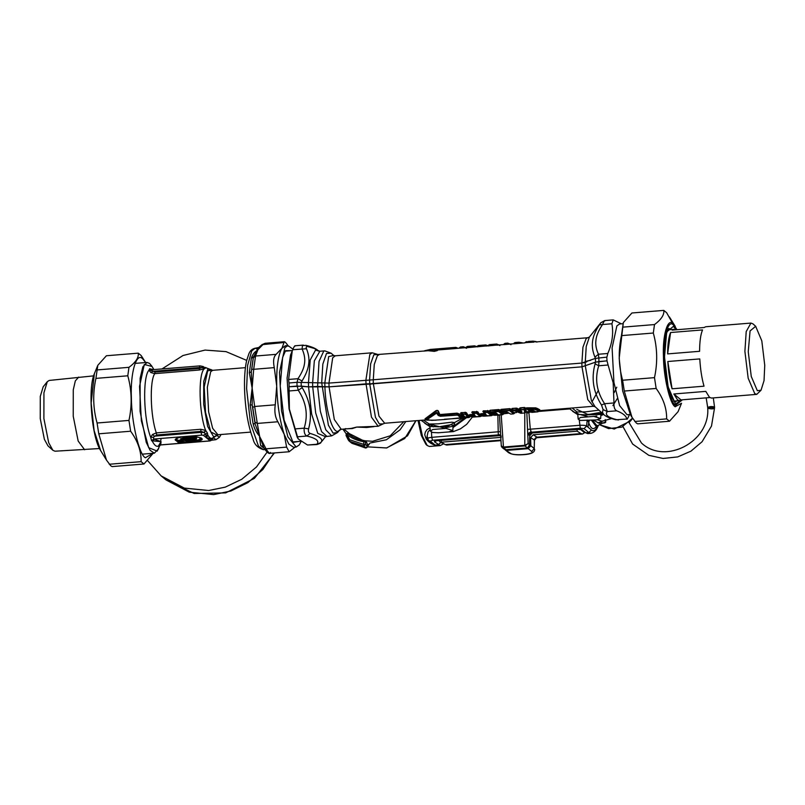 <?xml version="1.0" encoding="UTF-8"?>
<svg xmlns="http://www.w3.org/2000/svg" width="805" height="805" viewBox="0 0 805 805"><rect width="100%" height="100%" fill="white"/><g stroke="black" fill="none" stroke-linecap="round" stroke-linejoin="round"><path stroke-width="1.21" d="M429.427 425.412L428.391 424.054L438.262 423.833L451.857 422.182L453.688 422.454L454.694 423.641L453.124 426.258M429.991 427.837L427.032 429.588L425.332 432.124L424.738 434.75L426.207 439.047C428.703 442.227 431.671 444.239 435.113 445.074L430.665 442.358M425.644 437.548L427.324 438.091M425.503 437.145L427.435 438.111M430.192 429.548L428.069 431.822L427.103 436.23L428.491 440.566L430.695 442.378M499.573 415.018L497.842 415.33L497.762 414.776M605.229 419.576L605.793 421.729C605.813 422.706 604.485 423.178 601.808 423.128M597.904 425.805L597.894 425.865C595.76 430.283 593.607 431.661 591.434 430.001L586.624 426.046C585.386 425.352 583.031 425.11 579.56 425.312L527.547 429.397L526.852 412.995L527.607 411.637M598.125 425.754L597.451 425.503M598.356 425.503C597.521 426.831 596.696 431.732 590.94 433.321L588.847 432.567L591.434 430.001M419.023 420.472L422.504 436.35L427.244 445.537L429.417 446.463L440.194 445.588L434.479 441.794C434.106 441.261 435.092 440.868 437.427 440.617L500.006 435.575M499.543 435.575L500.549 435.686L498.677 434.871L432.506 440.255L431.762 437.336C428.471 437.689 427.083 438.232 427.596 438.987M434.479 441.794L436.35 440.838M432.506 440.255L430.303 441.12L435.113 445.074L438.182 444.833L440.707 442.609L438.534 440.184M593.456 420.16L598.97 423.219L601.909 421.287L601.717 423.581L605.793 421.729M524.941 445.93L524.88 445.296L524.941 445.93L503.528 447.681L501.857 447.248L504.041 449.039L506.033 449.733L527.456 447.983L506.083 449.713L504 448.999M524.88 445.296L528.14 443.555L525.011 445.93L527.496 447.972L529.559 444.722L528.14 443.555L527.547 429.397M529.469 446.262L529.72 435.726L528.13 433.623L531.099 431.51L530.304 429.317L528.925 412.804L526.852 412.995L526.138 411.768M532.145 432.919L529.75 435.314M577.074 429.256L582.085 429.779L585.788 432.818L588.847 432.567L584.038 428.612L580.304 428.23L531.441 432.204L532.286 432.899L577.366 429.226M582.085 429.779L580.606 429.447M597.994 422.907L602.2 421.246L598.97 423.219L601.697 423.661L602.281 423.017M588.707 420.552L588.284 421.367L587.892 420.602M499.462 415.028L501.324 446.342M497.842 415.33L498.285 434.177L500.539 435.455M498.285 434.177L500.64 435.857L500.479 434.569L500.569 435.243M528.845 435.012L531.441 432.204L531.099 431.51M601.174 421.418L601.677 421.297M611.498 418.53L602.2 421.246L597.592 419.797M506.013 449.713L501.324 445.739M503.598 447.671L503.356 447.047M528.925 412.804L527.517 411.768M530.616 412.1L528.945 412.241L528.966 411.526M598.91 410.168L585.487 411.858L576.461 411.989L575.978 412.331L577.225 413.378M600.912 414.233L602.09 413.046M418.026 420.552L421.327 435.475L425.885 444.31L427.244 445.537M352.721 443.132L351.956 443.324L349.098 441.029L351.956 443.324L352.721 443.132M365.601 448.003L367.523 446.986L367.966 445.749L365.691 447.983L365.249 447.56M365.893 447.671L363.89 446.02L363.78 444.4L365.46 444.581L365.39 441.834L364.313 440.607C358.285 439.721 352.892 437.457 348.132 433.815L346.935 434.62L349.813 439.802L363.78 444.4L363.709 441.663C357.47 440.748 351.876 438.393 346.935 434.62L346.09 435.565L349.461 441.271L363.89 446.02L365.46 444.581L367.462 446.222L366.839 447.64L365.691 447.983L351.956 443.324M366.839 447.64L365.691 447.983M346.281 433.965L342.89 429.146M405.811 421.548L400.105 429.779L386.39 439.772L370.048 443.032L367.181 445.95L367.1 443.243L366.034 442.026M368.881 444.591L367.181 445.95M514.647 342.709L513.439 343.795L515.079 342.548L523.029 343M514.969 342.719L518.943 342.226L519.778 343.071L521.962 343.091M514.123 343.785L524.92 342.86L526.027 341.833L533.363 341.33L536.824 341.873M535.788 341.964L587.731 337.738L586.171 338.553L582.941 347.227L581.894 363.045M534.057 342.115L525.202 342.588M307.892 346.613L305.991 345.345C311.958 346.824 315.973 348.545 318.025 350.527L314.262 348.424L307.892 346.613C306.303 346.311 305.84 347.025 306.494 348.736C308.808 354.421 309.492 359.855 308.536 365.027C307.842 369.706 305.669 375.029 302.026 380.986L297.981 378.692L288.603 379.457L288.975 382.999L296.965 382.305L328.953 383.089L369.596 380.061L370.612 363.92L373.832 354.794L428.159 350.718L434.318 351.362L437.065 350.668L436.461 350.406L437.457 349.702L457.783 348.313M455.338 348.545L455.147 347.68L457.27 348.354L455.338 348.545L438.685 349.903L438.504 349.038L455.268 347.408L458.075 348.283M424.658 350.739L430.293 349.44L435.646 349.521L436.461 350.406L434.67 351.111L434.459 349.984L437.296 349.32L438.685 349.903M436.572 348.978L438.504 349.038L435.646 349.521M423.943 351.091L430.293 349.44L455.851 347.368L458.146 348.283M455.791 347.368L456.516 347.72M477.717 346.844L476.711 346.774L478.412 345.526L485.677 344.932L477.898 345.768L485.576 345.114L488.051 345.768M488.776 345.939L487.78 345.878L489.48 344.631L496.745 344.037L488.957 344.862L496.635 344.208L499.211 344.943M503.356 344.6L504.876 343.544L507.703 343.312L510.279 344.037M503.336 344.61L504.977 343.363L507.804 343.131L508.217 344.127L509.927 344.067M533.071 341.149L536.09 341.572M524.699 342.86L526.349 341.632L525.222 342.678L533.735 341.964L533.363 341.33M528.483 341.451L532.99 341.149L537.056 342.065M424.064 351.071L434.901 349.672M425.553 350.93L431.067 350.417L434.318 351.362M458.84 348.223L465.421 347.69M459.242 347.961L463.187 346.935L465.843 347.649M458.82 348.233L460.46 346.985L463.288 346.754L465.763 347.659M460.359 347.166L459.434 348.092L463.71 347.75L463.288 346.754L466.487 348.334M466.659 347.74L476.771 346.774L477.898 345.768M466.135 347.408L467.252 346.603L474.517 346.009L476.902 346.754M475.242 346.07L476.993 346.663L475.242 346.07M465.713 347.669L467.353 346.422L474.618 345.838L475.041 346.824L466.326 347.539L467.252 346.603M477.194 346.502L487.83 345.868L488.957 344.862M477.315 346.774L486.099 345.929L485.677 344.932L487.971 345.848M488.253 345.607L498.869 344.963M488.373 345.878L497.158 345.023L496.745 344.037L498.245 345.023L503.467 344.59M504.977 343.363L507.804 343.131L509.313 344.127L513.479 343.775M503.749 344.349L504.876 343.544M520.533 411.194L520.956 412.14L518.762 411.436L521.238 411.234L520.956 412.14L521.6 412.432L520.241 412.542L520.342 411.204M521.851 411.506L520.835 411.275L521.851 411.506L521.6 412.432M503.87 344.621L508.146 344.268L503.95 344.47M580.405 420.452L578.161 419.103L580.556 417.463L593.788 416.386L600.641 418.509L596.485 419.918L580.405 420.452M448.687 431.943L438.363 432.778L432.607 432.486L430.373 431.128L432.758 429.488L446 428.411L452.853 430.544L448.687 431.943M518.249 411.798L518.762 411.436L518.249 411.798L520.241 412.542M600.49 323.278L599.403 324.898C595.267 331.117 592.963 336.782 592.5 341.914C591.906 346.593 592.721 351.664 594.935 357.158L595.328 358.456M600.802 322.775L604.766 320.581L613.199 319.887L621.369 323.821M302.026 380.986L301.422 382.375M600.933 413.971L600.268 412.844L599.031 412.673L586.271 414.867L577.769 414.394L578.161 419.103M430.373 431.128L429.89 426.439L438.977 426.851L450.83 424.728L453.034 425.362L452.853 430.544M517.826 410.721L516.267 410.057L513.459 410.288L520.835 413.287L524.699 412.975L524.095 409.423L517.826 410.721L516.81 409.735L512.896 410.107L512.181 408.749L511.688 409.232L513.6 410.711M516.76 410.48L517.545 409.212L516.468 408.397L512.091 408.467L511.688 409.232M521.328 410.107L517.696 410.339L517.494 408.467L516.267 410.057L516.377 408.125L512.091 408.467M520.674 410.49L519.628 408.769L517.615 409.121M507.824 412.391L510.732 414.112L513.56 413.881L509.575 410.6L502.31 411.194L503.065 412.331L507.824 412.391L506.325 411.959M498.698 414.857L494.522 415.3L502.501 414.776L498.506 411.506L491.241 412.09L491.996 413.237L495.306 412.965L497.077 413.649L492.901 414.283L493.636 414.887L498.698 414.857L493.898 415.068L493.304 414.515M498.345 414.686L497.721 414.454M497.077 413.649L492.751 413.881L493.636 414.887L493.012 414.656M496.373 414.001L495.548 412.874M495.488 412.834L496.464 413.418L495.86 412.764M496.705 413.227L492.076 413.287L490.99 412.613L491.996 412.683M487.639 415.752L483.463 416.205L491.442 415.682L487.448 412.401L484.62 412.633L486.009 414.545L485.304 414.907L481.843 415.189L482.577 415.793L487.639 415.752L482.829 415.964L482.245 415.41M487.277 415.591L486.653 415.35M486.009 414.545L481.682 414.776L482.577 415.793L481.954 415.551M485.304 414.907L484.268 413.438L480.877 413.72L480.122 414.122L482.094 415.672L487.297 415.712M476.57 416.658L472.394 417.101L480.374 416.577L476.389 413.307L473.561 413.529L474.95 415.45L474.246 415.803L470.784 416.084L471.519 416.688L476.57 416.658L471.77 416.869L471.177 416.316M476.218 416.487L475.594 416.245M474.95 415.45L470.623 415.682L471.519 416.688L470.895 416.447M474.246 415.803L473.199 414.344L469.818 414.615L469.053 415.018L471.026 416.567L476.228 416.608M305.991 345.345L302.439 345.587L302.096 348.978C304.531 354.421 305.306 359.493 304.411 364.192C303.767 368.438 301.623 373.268 297.981 378.692L297.085 382.335M306.494 348.736L292.718 349.742C294.137 346.452 294.932 345.234 295.123 346.08M302.207 387.678C310.267 401.071 312.4 414.796 308.597 428.854L304.169 428.159C303.898 432.436 304.803 435.052 306.876 436.028L297.498 436.793L289.387 409.101L289.065 386.752L297.065 386.058L308.557 386.843L301.513 386.128L302.207 387.678L298.283 390.224C306.282 402.379 308.245 415.028 304.169 428.159L294.791 428.924M308.597 428.854C308.043 431.299 308.567 432.818 310.167 433.412C319.837 436.411 323.459 439.379 321.024 442.337L317.059 444.541L307.51 445.014L298.293 438.977L297.498 436.793M288.603 379.457L292.275 350.809L290.525 355.086L287.083 378.159L289.045 408.87L297.206 437.216L298.293 438.977M604.937 320.863C604.786 319.998 603.981 321.225 602.532 324.526L599.403 324.898M374.023 426.62L366.647 427.485L356.665 427.083L378.159 426.278L371.467 417.171L366.013 383.854L369.696 383.834L369.596 380.061L581.874 363.065L595.448 358.386L606.92 357.128L607.795 353.486C612.233 343.322 613.601 333.421 611.911 323.761L602.532 324.526C598.518 330.503 596.304 335.816 595.911 340.465C595.368 344.711 596.203 349.3 598.417 354.25L594.935 357.158M607.795 353.486L598.417 354.25L598.799 357.782M606.769 357.098L607.01 360.882L598.9 361.546L598.719 365.772C594.643 378.914 596.606 391.552 604.605 403.718L607.312 411.576L603.076 409.574L602.462 412.321L603.8 414.595C605.853 416.567 609.858 418.288 615.835 419.767L626.703 419.043C626.431 416.044 623.09 413.307 616.69 410.812C614.658 409.826 613.752 407.209 613.984 402.953L604.605 403.718L601.506 405.016L603.076 409.574M616.69 410.812L607.312 411.576C604.605 414.806 607.946 417.554 617.324 419.797L618.461 420.009M629.46 414.525L629.108 415.38C627.689 418.66 626.894 419.888 626.703 419.043L615.835 419.767M622.869 323.701L619.659 323.962L616.882 325.874L612.102 347.861L613.923 382.425L619.588 405.609L627.045 414.726L630.255 414.464M444.471 419.244L461.275 418.127L457.572 415.088L440.395 416.266L438.312 415.521L439.017 415.118L438.021 413.015L436.099 412.774L425.855 419.506L431.822 420.361L443.857 419.556M438.312 415.521L436.562 413.136L426.469 419.979L425.976 419.526M602.311 412.623L600.731 414.726M403.748 421.709L390.194 435.817L372.584 441.281L364.766 440.768M362.753 440.335L349.511 433.724L343.846 429.075M366.013 383.854L329.074 386.863L334.306 419.526L341.219 429.286L351.191 428.421L356.665 427.083L352.349 428.542L347.156 428.803M345.868 428.592L344.46 429.025M452.933 426.751L454.523 424.648M513.459 410.288L512.956 410.178M512.946 410.168L520.835 413.287L524.699 412.975L525.263 412.673L524.749 409.141L520.734 409.866L519.809 409.081M524.689 412.975L526.329 411.717L525.695 408.095L524.528 407.461L524.095 409.423L525.152 408.316L524.619 407.743L520.332 408.085L520.121 409L517.987 409.232M521.278 409.644L520.241 407.803L519.577 408.296L521.278 409.644M507.251 412.2L510.732 414.112L513.56 413.881L515.26 412.633C513.832 412.854 512.413 411.697 511.014 409.141L509.827 408.658L501.123 409.363L502.461 412.11L503.246 412.21L502.491 412.14L507.21 412.16M514.133 413.549L510.179 410.298L502.189 410.832L501.213 409.644L509.917 408.93L510.501 409.383L509.575 410.6L509.827 408.658M494.522 415.3L503.075 414.454L499.12 411.204L491.12 411.737L491.392 413.015L492.177 413.106L491.02 412.643L491.905 412.834L491.02 412.643L490.144 410.54L489.48 410.892L491.02 412.643M483.463 416.205L492.016 415.35L488.061 412.1L484.026 412.432L485.405 414.313L484.489 413.78M481.843 415.189L481.008 414.052L480.122 414.122L481.611 415.118M472.394 417.101L480.957 416.255L476.993 412.995L472.968 413.327L474.336 415.219L473.732 414.565L469.053 415.018L470.543 416.024M470.784 416.084L469.818 414.615M469.627 417.171L470.754 416.255C469.315 416.477 467.906 415.32 466.498 412.764L465.32 412.271L460.47 413.247L462.11 414.092L463.026 416.155L466.226 417.735L469.053 417.503L465.059 414.223L462.231 414.454L466.226 417.735L469.627 417.171L465.672 413.921L462.11 414.092L461.134 412.905L463.016 416.155M341.219 429.286L338.664 430.796M321.024 442.337L325.612 436.612L331.68 435.857L325.763 429.81L320.34 411.234L317.623 386.481L329.054 386.843L373.349 383.794L581.975 366.818L595.549 362.139L606.859 360.851M310.167 433.412L306.876 436.028C316.254 438.272 319.595 441.019 316.888 444.249L307.51 445.014M607.01 360.882L608.097 365.007L598.719 365.772L595.106 363.84C591.091 378.219 593.225 391.944 601.506 405.016M292.275 350.809L292.718 349.742M289.025 382.949L289.126 386.712M611.911 323.761L613.199 319.897M608.097 365.007L613.179 382.757L613.984 402.953M457.039 414.917L440.255 415.772L439.017 415.118L438.081 412.1C437.86 410.55 437.246 410.178 436.24 410.993L425.543 419.174L425.04 418.791L425.674 419.304M440.395 416.266L440.496 414.897L439.158 414.585L439.741 414.253L438.665 411.808C438.282 410.399 437.346 410.037 435.877 410.721L425.04 418.791M437.316 413.388L438.665 411.808M436.562 413.136L435.877 410.721M444.35 419.516L461.929 417.674L458.266 414.666L456.898 414.424L457.149 413.539L440.496 414.897L439.741 414.253M461.275 418.127L462.191 417.292L457.039 413.146L440.385 414.505M457.572 415.088L458.981 413.83L457.039 413.146M525.574 411.878L525.152 408.316L525.695 408.095M520.04 408.93L519.577 408.296M501.123 409.363L500.539 409.987L501.585 411.556L503.105 411.818M514.787 412.905C513.328 413.146 511.9 411.979 510.501 409.383L511.014 409.141M491.946 412.814L491.181 413.227L492.308 414.072L492.066 413.146L493.153 414.766L498.355 414.806M503.075 414.454L503.719 413.8C502.27 414.052 500.841 412.874 499.442 410.288L490.054 410.258L489.48 410.892M499.12 411.204L499.955 410.037L498.768 409.554L498.386 411.144L499.12 411.204M492.016 415.35L493.143 414.434C491.704 414.656 490.295 413.498 488.887 410.932L483.433 410.802L484.801 413.659L480.877 413.72M487.709 410.449L487.448 412.401L488.383 411.184L487.79 410.731L482.859 411.425L484.761 413.619M492.66 414.706C491.211 414.947 489.782 413.78 488.383 411.184L488.887 410.932M480.957 416.255L482.074 415.33C480.645 415.561 479.227 414.394 477.828 411.838L472.374 411.697L473.441 413.176L472.283 412.492L473.421 414.666M476.641 411.355L476.389 413.307L477.315 412.079L476.731 411.637L471.79 412.331L473.692 414.525M481.601 415.601C480.142 415.853 478.713 414.676 477.315 412.079L477.828 411.838M465.32 412.271L465.059 414.223L465.994 413.005L465.401 412.552L461.044 412.623M470.271 416.527C468.822 416.769 467.393 415.601 465.994 413.005L466.498 412.764M378.159 426.278L383.059 423.913L379.296 423.893L375.462 417.342L369.696 383.834L581.995 366.839L595.418 362.21L595.106 363.84M329.074 386.863L308.557 386.843L311.626 413.971L317.764 433.382L325.542 436.692M317.623 386.481L308.546 386.863L308.456 383.089L310.217 359.966L315.58 350.014L318.569 351.02M598.9 361.546L595.418 362.21M289.065 386.752L301.513 386.128M297.176 386.098L298.283 390.224L288.904 390.978M461.587 417.191L462.191 417.292L461.587 417.191M526.329 411.717L525.263 412.683M490.517 412.452L492.046 412.713M491.181 413.227L491.694 413.418L491.181 413.227M492.147 414.022L492.67 414.223M509.052 413.146L503.719 413.8M481.088 414.917L480.625 414.313M525.866 411.959L533.312 410.641M527.828 409.715L526.621 407.813L535.778 407.853C539.823 409.443 540.97 410.389 539.219 410.681M464.535 416.769L462.191 417.292M538.243 411.597L537.73 411.848C539.249 411.466 538.263 410.661 534.782 409.423L528.13 409.353L528.774 410.298L533.011 410.49C534.963 411.023 535.506 411.476 534.661 411.848L538.243 411.597C539.924 411.144 538.887 410.298 535.144 409.051L527.537 409.141L526.621 407.813M527.738 409.604L526.43 408.266M528.774 410.298L526.933 408.075L535.466 408.155C539.3 409.755 540.407 410.661 538.797 410.892M531.682 410.942L529.821 411.365M533.121 410.751L534.037 411.516L531.662 411.788L533.896 410.842M527.698 409.564L527.174 409.353M530.123 411.546L531.662 412.23M530.586 412.059L531.682 412.22M528.221 410.127L532.809 410.51L534.661 411.848M505.117 449.814L508.529 452.641L510.35 453.205L504.795 449.502M581.039 433.603L577.175 431.188L533.222 434.75L536.965 437.165L536.221 437.779L582.548 434.016L581.039 433.603L536.965 437.165L534.45 440.234L536.271 437.769M533.222 434.75L530.626 437.648L530.837 445.749L528.251 448.657L531.662 451.484C535.848 454.342 513.228 456.173 510.35 453.205M530.626 437.648L534.027 439.772L536.583 436.853M506.939 450.377L528.251 448.657M577.175 431.188L577.125 429.317M584.581 432.708L582.548 434.016M500.861 440.094L445.175 444.612L446.695 445.034L500.891 440.637M501.253 437.336L441.321 442.197L441.271 440.244M445.175 444.612L441.321 442.197M623.01 426.71L632.65 444.068L648.87 455.348L663.058 458.458L677.719 456.918L690.952 451.152L702.071 441.744L711.489 426.076L714.508 408.125C713.391 409.081 711.167 409.121 707.837 408.256C708.953 407.3 711.177 407.26 714.508 408.125C711.781 407.27 709.527 407.26 707.736 408.095C710.211 441.583 665.433 465.199 641.696 443.213M676.975 329.718L673.01 323.68C667.697 317.492 662.445 335.524 663.451 356.464C663.521 376.629 669.971 404.271 675.184 406.746L681.523 403.265L678.082 411.677L669.488 421.236L666.641 418.892C666.822 408.447 663.32 398.304 656.156 388.453L654.485 377.646C657.765 362.481 657.373 347.609 653.318 333.029L654.485 324.566C661.257 319.545 664.367 314.825 663.803 310.398L666.651 312.732L673.694 325.27M631.985 417.292L630.436 414.766L622.688 390.999L619.186 358.245L623.342 322.543L621.44 335.625C618.16 350.799 618.552 365.671 622.607 380.242L624.288 391.049L631.985 417.292L636.202 422.947L637.62 423.833L669.488 421.236M663.803 310.398L631.925 312.984L623.342 322.543M653.318 333.029L621.44 335.625M622.617 327.162L654.485 324.566M622.607 380.242L654.485 377.646M656.156 388.453L624.288 391.049M634.773 421.488L666.641 418.892M138.279 353.164L106.401 355.75L97.808 365.309L95.916 378.39C92.635 393.565 93.028 408.437 97.083 423.007L98.763 433.815L106.461 460.058L110.677 465.713L112.096 466.598L143.964 464.002L141.117 461.657C141.288 451.213 137.796 441.07 130.631 431.218L128.961 420.411C132.241 405.237 131.849 390.365 127.794 375.794L128.961 367.332C135.733 362.31 138.842 357.581 138.279 353.164L141.127 355.498L145.453 362.23L142.757 358.919C136.437 351.564 130.189 373.017 131.386 397.942C131.467 421.921 139.134 454.825 145.343 457.763L153.02 453.296M152.89 453.628L143.964 464.002M109.249 464.254L141.117 461.657M130.631 431.218L98.763 433.815M97.083 423.007L128.961 420.411M97.093 369.928L128.961 367.332M127.794 375.794L95.916 378.39M150.877 372.574L152.769 371.347L199.308 367.553L199.932 365.893L151.622 369.757L149.72 368.66L148.925 370.209L150.877 372.574L154.771 373.641L199.187 370.018L204.249 368.901L205.909 367.704L204.118 367.221M211.755 438.443L210.528 439.158L206.603 437.95L205.899 435.354L207.67 434.891C209.139 437.437 210.568 438.614 211.967 438.413L206.603 437.95L207.67 434.891L207.469 433.1L205.647 430.403L204.047 432.416L201.109 431.369L156.693 434.982L153.413 437.246L153.765 439.037L161.04 441.653L158.384 446.061L160.93 444.863M213.436 438L211.957 439.278L210.528 439.158M212.007 438.977L209.139 440.939M207.469 433.1L205.537 433.996L204.047 432.416M205.899 435.354L205.537 433.996L203.393 435.304L209.813 440.587M205.859 430.584L204.229 432.587L201.008 432.366L200.737 429.276L156.321 432.889L152.507 434.519L150.686 437.296L153.413 437.246M205.768 368.006L203.786 367.02L202.518 367.412L204.249 368.901M202.347 367.533L199.308 367.553L199.459 368.459L202.347 367.533L204.037 368.992C198.07 375.1 199.087 413.991 205.647 430.403L200.737 429.276M156.693 434.982L156.321 432.889C150.374 416.276 149.448 380.996 154.771 373.641L155.043 372.071L151.662 370.582L151.944 369.797L151.662 370.582L148.925 370.209C142.465 377.102 143.572 419.254 150.686 437.296L151.612 440.758L161.04 441.653L160.758 444.551M159.813 444.793L158.384 446.061C156.401 446.956 154.359 445.276 152.236 441.009L154.399 439.319M152.507 434.519L154.459 436.149L201.008 432.366L201.743 435.133L203.393 435.304M250.667 432.104L217.934 434.76L212.641 428.3L208.616 411.838L207.328 387.296L210.719 371.689L212.691 370.32L205.798 367.714M199.187 370.018L199.459 368.459L155.043 372.071M153.463 369.606L150.354 368.942L151.068 369.726M151.612 440.758L153.765 439.037L201.743 435.133M158.464 446.393L160.859 444.873L208.837 440.969M149.72 368.66L151.622 369.757M151.743 366.054L149.509 363.387L146.983 362.421L142.827 366.859L140.13 378.3L140.08 411.335L146.238 442.297L150.112 450.307L154.369 453.185L158.484 448.838M193.985 439.208L193.401 439.047M203.313 366.557L199.781 365.832M196.279 439.198L196.692 437.819L187.334 436.843L180.582 438.876L181.99 439.52C183.208 436.401 204.128 438.574 192.365 440.597L191.902 440.214C199.539 438.725 185.291 437.246 183.781 439.369L181.99 439.52M191.791 440.405L192.657 440.466L191.338 440.023L193.281 438.816L191.107 438.353L183.781 439.369M184.355 439.138L181.709 439.117M192.566 438.564L190.876 439.218L191.902 440.214L190.463 439.46L191.902 440.214M178.549 441.673L177.714 442.066L178.891 443.042L185.351 442.519L184.174 441.543L178.549 441.673M182.906 440.939L183.973 441.965L179.455 442.76L177.714 442.066M180.079 443.163L184.496 442.438L183.872 441.734L180.119 442.036L178.891 443.042M184.174 441.543L185.351 442.519L184.647 442.79M185.864 441.402L188.078 442.146L192.103 441.814L201.693 439.228L201.471 438.192L196.782 436.823L190.594 436.431C179.183 436.702 177.543 438.101 176.215 438.846L176.315 440.174L177.352 441.029L182.393 440.707L182.534 439.973L188.3 440.597L185.864 441.402L187.042 442.378L192.254 442.176C204.259 440.405 205.426 438.564 195.746 436.672C186.066 435.505 172.26 438.121 175.752 440.456L177.975 441.432L182.544 441.06L183.248 440.788L182.534 439.973L184.939 439.902L185.502 440.365L184.939 440.647M189.477 440.405L190.171 440.124L189.527 439.59L184.415 439.057L184.224 439.832L184.939 439.902L185.231 439.369L184.063 439.339M189.527 439.59L188.149 440.234L189.296 440.667L188.732 440.949M185.603 439.188L186.126 440.768M182.675 440.597L183.248 440.788L182.675 440.597M181.91 439.268L181.206 439.54L182.544 441.06M177.975 441.432L178.016 440.305L181.769 440.003L177.643 440.496L176.788 441.311M201.24 438.021L199.258 440.013L188.37 441.613L188.229 442.498M200.767 437.769L199.097 439.751L188.269 441.371L187.042 442.378M179.153 441.241L180.119 442.036L178.78 441.432M182.534 439.973L181.588 439.671L182.685 440.325M190.171 440.124L189.376 440.476L188.44 439.701L185.975 440.416L188.149 440.234L188.34 439.47M187.303 440.577L188.269 441.371L186.931 440.768M190.876 439.218L191.51 440.134M211.393 440.255L215.931 439.671L213.798 437.92M215.931 439.671L219.352 437.367L221.103 434.509M216.847 435.304L219.352 437.367M147.768 460.822L161.161 475.906L184.305 488.092L208.696 490.517L225.249 487.146L241.782 479.257L256.493 466.96L267.693 451.293M246.682 360.399L226.034 351.624L205.023 350.084L182.997 355.518L162.026 368.911M264.905 449.572L263.456 449.693L258.496 446.191L250.456 423.048L246.612 388.513L247.628 365.309L251.724 350.93L255.195 348.233L258.757 347.498L255.527 356.031L276.125 354.351C273.559 356.766 272.945 361.193 274.284 367.623L253.686 369.304L252.136 388.06L249.329 372.775L251.301 371.88L253.364 356.977L251.341 358.255C252.408 354.693 254.42 352.037 257.369 350.286L253.364 356.977L253.334 357.772L255.527 356.031L253.686 369.304L251.734 369.294L251.301 371.88L252.136 388.06L254.662 406.485L275.26 404.814C274.264 411.546 275.139 417.191 277.886 421.76L257.288 423.43L259.623 436.28C256.543 432.939 254.35 428.683 253.052 423.5L255.125 423.983L252.166 404.955L250.174 404.975L252.136 388.06L252.166 404.955L252.73 407.471L254.662 406.485L257.288 423.43L255.014 422.192L255.125 423.983L263.99 448.234L266.022 448.808L286.62 447.127L289.166 451.746L295.043 447.117M259.894 437.035L266.022 448.808C268.689 453.034 270.178 454.262 270.49 452.48M289.166 451.746L269.977 453.306C269.091 454.121 267.109 452.45 264.02 448.294L263.99 448.234M288.351 346.21C285.554 341.994 284.064 340.767 283.883 342.538L261.977 344.671L265.137 343.282L263.285 344.218L257.369 350.286C256.584 348.746 256.815 347.991 258.063 348.032M265.137 343.282L284.316 341.723L281.931 348.283L285.292 345.788L287.949 345.566L292.97 349.159M301 441.704L299.319 444.883L296.21 447.027L287.868 436.843L281.539 410.922L279.506 372.292L284.839 347.71L287.949 345.566M291.571 350.658L285.584 350.668L282.625 357.43L280.21 386.068L284.105 420.14L293.04 442.378L298.957 441.422M296.21 447.027L293.543 447.238L288.764 443.988L284.185 434.287C279.858 420.995 277.363 404.925 276.699 386.058C276.377 367.483 278.127 354.884 281.931 348.283L276.125 354.351M275.26 404.814L276.699 386.058L274.284 367.623M286.62 447.127L284.185 434.287L277.886 421.76M259.532 437.024L260.619 445.477L262.843 446.483L264.02 448.294M755.654 326.297L761.812 340.867L764.75 365.289L764.046 380.614L761.027 390.244L757.344 390.707L751.266 376.488L748.248 351.725L750.069 330.936L755.654 326.297M755.835 326.448L752.927 323.831L750.934 323.077L746.205 331.569L744.897 351.372L748.167 378.199L754.748 393.615L756.74 394.37L761.027 390.244M704.013 386.189L672.064 388.795C669.83 380.946 668.422 371.85 667.828 361.505L699.787 358.909C700.38 369.243 701.789 378.34 704.013 386.189M667.828 361.505L672.064 388.795M673.845 393.987L681.05 399.904L679.511 400.649L677.528 399.894L673.845 393.987L705.804 391.381L709.477 397.298L711.469 398.052L756.74 394.37M709.829 397.559L681.05 399.904M750.934 323.077L705.663 326.76L704.134 327.514L672.175 330.11L673.715 329.356L675.345 329.849M670.585 332.525L702.544 329.929C700.642 334.387 699.656 341.511 699.585 351.302L667.627 353.898C667.697 344.107 668.683 336.983 670.585 332.525L667.627 353.898M99.518 448.536L54.961 451.213L52.868 450.287L48.692 442.72L43.893 418.57L43.933 392.82L47.284 381.691L49.206 380.443L93.601 375.875M52.868 450.287L47.978 445.869L44.386 439.359L40.25 418.58L40.28 396.412L43.168 386.833L47.284 381.691M84.606 449.754L78.166 441.029L73.235 416.245L73.275 389.801L75.328 380.886L78.689 377.092M707.776 407.853L707.726 407.722C710.05 406.646 712.345 406.535 714.588 407.39L713.3 397.901M707.716 407.511L707.716 407.501C709.497 406.485 711.751 406.304 714.478 406.958C711.61 406.384 709.356 406.646 707.726 407.763M467.222 416.487L466.427 417.554M466.276 417.725L453.044 427.455M424.698 423.229L429.84 426.57L421.126 420.301M466.528 416.547L453.094 426.741M433.412 426.861L423.48 420.109M429.166 423.994L444.159 427.998L452.692 426.298M441.301 426.57L447.288 426.539L464.294 417.232M493.264 414.474L493.908 415.088L492.167 415.229M482.195 415.38L482.849 415.984L481.098 416.135M444.068 432.315L453.426 431.591L460.43 428.854L466.679 424.326L472.334 417.131M431.47 432.104L431.762 437.336L500.338 431.611M430.303 441.12L428.491 440.566M443.002 443.243L440.707 442.609L441.301 441.402M632.539 418.167L621.812 427.123L608.56 428.602L600.097 424.939L614.245 429.025L630.627 420.904L632.629 418.308L629.49 422.112M591.957 401.926L598.377 390.395M585.788 432.818L587.751 433.573L585.788 432.818M587.952 427.143L589.2 420.512M592.4 420.25L597.089 425.915L595.901 426.016L591.464 420.321M596.897 425.744C593.557 430.695 590.679 429.236 588.284 421.367M584.038 428.612L586.624 426.046L587.187 420.029M532.286 432.899L529.69 435.706M580.304 428.23L579.258 420.069M524.769 412.965L524.79 445.306L503.447 447.037L501.213 414.887M569.709 408.92L538.827 411.436M576.762 409.383L587.66 414.384L599.282 413.69L601.818 412.794M572.184 408.004L576.933 411.969M583.434 414.957L600.299 414.424M600.792 414.243L602.583 413.498M612.907 405.599L617.274 398.616M586.805 361.807L583.706 362.834M585.245 361.465L590.629 360.288M596.887 415.984L594.301 416.427M587.237 416.406L581.099 414.827M603.519 414.334L600.832 415.511M572.556 411.264L577.638 414.565L568.924 408.276M415.863 420.723L404.724 438.524L386.591 447.942L367.573 446.856L386.712 447.983L407.491 435.867L415.954 420.723M373.329 383.17L369.716 384.538M366.647 442.287L364.313 440.607L363.709 441.663L365.39 441.834L367.1 443.243M364.927 440.878L364.313 440.607M364.252 440.577C358.245 439.701 352.872 437.447 348.122 433.815C346.824 433.06 346.13 433.633 346.059 435.525L346.09 435.565M349.31 439.289L348.424 440.194L349.098 441.029M349.813 439.802L349.461 441.271M515.079 342.548L518.943 342.226L519.205 343.232L514.194 343.634M519.134 343.373L520.241 343.242M379.105 354.713L377.364 355.709L374.265 364.484L373.268 380.03M508.146 344.268L509.313 344.127M497.077 345.174L498.245 345.023M486.019 346.07L487.186 345.929M474.96 346.975L476.127 346.824M463.63 347.891L464.797 347.75M437.065 350.668L438.061 349.984M458.961 348.213L457.27 348.354M477.385 346.633L478.311 345.697M488.454 345.737L489.37 344.802M587.731 337.738L589.371 337.074L586.231 346.442L585.255 362.411M331.68 435.857L337.607 432.496L333.069 433.11L328.37 425.161L321.698 382.737L322.835 364.101L326.488 353.445L331.157 353.214L333.683 355.488L335.232 355.8L332.686 357.792L328.973 383.079M365.993 383.834L365.903 380.081L369.827 354.482L372.182 352.791L377.394 354.331M333.652 355.458L328.671 356.595L324.807 383.059L324.908 386.823M317.603 386.47L319.032 361.445L323.711 351.181L324.767 350.849L331.157 353.214M318.025 350.527L319.857 351.252L314.332 360.851L312.622 383.089M503.065 412.331L502.461 412.11M491.996 413.237L491.392 413.015M492.901 414.283L491.684 413.408M513.338 409.926L512.181 408.749M585.356 366.205L591.393 400.588L595.016 406.656L603.8 414.595M324.908 386.833C325.633 412.583 333.934 437.296 339.448 430.162M312.712 386.883L315.691 412.985L321.608 431.661L326.77 436.26M598.829 357.742L598.93 361.495M595.448 358.386L595.549 362.139M585.215 362.431L585.316 366.184M581.874 363.065L581.975 366.818M373.248 380.041L373.349 383.794M328.953 383.089L329.054 386.843M312.602 383.11L312.702 386.873M301.151 382.335L301.251 386.088M296.965 382.305L297.065 386.058M581.995 366.839L587.761 399.632L593.315 406.284L595.036 406.676M373.369 383.814L378.944 416.115L384.689 423.259L425.885 419.908M524.528 407.461L520.241 407.803M517.494 408.467L516.377 408.125M500.539 409.987L501.585 411.556M506.848 412.13L507.885 412.895M515.26 412.633L516.599 412.532M498.768 409.554L490.054 410.258M504.202 413.529C502.773 413.76 501.354 412.593 499.955 410.037M483.433 410.802L482.859 411.425M472.374 411.697L471.79 412.331M460.47 413.247L463.378 416.517M470.623 416.266L471.428 416.205M462.734 416.91L458.981 413.83M534.782 409.423L535.778 407.853M531.823 412.391L537.841 411.838L539.169 410.681M530.837 445.749L534.258 448.576L531.662 451.484M534.349 440.023L534.258 448.576L534.45 440.234M682.409 399.793L675.506 405.348C670.464 402.963 664.226 376.217 664.165 356.726C663.189 336.47 668.271 319.032 673.403 325.009L676.713 329.738M676.069 329.798L673.443 326.327L666.701 331.922L664.507 356.997L668.14 386.873L675.476 404.04L681.765 399.844M668.844 328.48L671.139 329.567M676.935 400.86L674.751 402.319L670.756 395.325C668.925 390.395 667.436 384.116 666.278 376.488L664.759 361.445C664.075 350.728 664.729 341.179 666.711 332.797L668.744 328.49M94.366 373.721C87.695 388.352 91.659 437.175 100.615 450.538L94.105 430.564L91.156 403.033L94.366 373.721L97.808 365.309M217.028 435.082L210.789 431.913L205.547 412.412L204.208 386.953L207.72 370.763L211.745 370.159M211.071 369.545L207.811 369.133L203.735 381.329L203.685 404.281L207.67 426.509L213.697 436.894L217.934 434.76M153.916 369.565L152.014 366.476L144.296 364.464L139.547 386.38L141.358 420.844L148.673 447.661L157.217 451.122L159.994 445.165M160.577 441.563L161.101 438.443M181.407 439.289L187.676 437.568L195.877 438.423L196.138 439.329L196.329 438.011L187.404 437.085L180.582 438.876M191.882 441.08L192.254 442.176M176.436 438.675L176.708 439.731L178.016 440.305L176.708 439.731L175.752 440.456M182.705 440.617L181.578 439.661M189.296 440.667L189.799 440.315M177.08 439.54L176.899 438.393M192.969 438.675L191.087 439.439M273.911 452.984L262.853 469.516L247.89 482.618L230.824 491.03L213.677 494.602L189.286 492.177L166.142 480.001L194.156 493.495L225.702 492.881L254.38 478.361L274.425 452.943M255.014 422.192L252.73 407.471M251.734 369.294L253.334 357.772M265.499 449.492L260.619 445.477M253.052 423.5L250.174 404.975M249.329 372.775L251.341 358.255M263.456 449.693C257.68 447.862 254.199 444.269 253.032 438.926C248.101 425.976 245.273 409.383 244.549 389.147C244.267 377.636 244.962 368.106 246.642 360.56L248.906 353.697C250.194 350.598 252.297 348.776 255.195 348.233L257.711 349.068M453.034 427.576L466.487 417.715M440.194 445.588L443.766 443.726M590.94 433.321L587.751 433.573M436.159 440.768L499.784 435.616L501.274 436.069M527.456 447.983L529.63 445.507M583.967 432.255L580.274 429.216L532.326 432.959L529.811 435.646L529.64 445.417M601.285 421.387L611.669 418.59M597.089 425.915L601.697 423.661M603.619 414.424L600.832 415.632M365.601 448.013L351.604 443.082M367.966 445.749L369.123 444.481L367.955 444.501M346.059 435.525L348.424 440.194M518.943 342.226L523.169 342.99M513.902 343.554L514.516 342.829M438.091 348.807L455.268 347.408M485.677 344.932L488.061 345.758M496.745 344.037L499.935 345.617M507.804 343.131L511.004 344.711M533.031 341.149L528.553 341.451M466.84 346.663L474.618 345.838M460.46 346.985L463.288 346.754M518.601 411.496L521.328 411.275M589.371 337.074L600.902 322.644M335.232 355.8L372.182 352.791M319.857 351.252L324.767 350.849M600.641 418.509L600.943 413.83M300.456 441.301L292.597 441.935M292.366 350.588L285.212 351.171M614.195 392.588L616.761 387.195M579.419 414.605L577.044 413.166L577.628 414.484M429.84 426.509L429.246 425.191M513.56 413.881L515.21 412.633M502.501 414.776L504.141 413.539M491.442 415.682L493.083 414.434M480.374 416.577L482.024 415.34M469.053 417.503L470.694 416.255M337.607 432.496L339.982 429.669M317.059 444.541C323.298 442.197 319.605 442.901 320.923 442.478M303.364 345.103L294.932 345.788M425.744 419.294L426.549 420.13L436.048 420.19M460.983 418.157L462.784 416.91M512.101 409.312L512.896 410.117M507.059 412.009L507.532 412.532M470.17 415.853L469.567 415.209M471.136 416.276L471.78 416.889M383.059 423.913L384.689 423.259M503.055 411.788L502.089 411.747M593.315 406.284L538.716 410.731M530.555 412.039L530.082 411.536M508.529 452.641C512.795 455.238 519.436 454.946 524.035 454.654C531.199 454.151 534.751 452.37 534.691 449.301M707.716 407.501L706.166 397.851L707.726 407.722M641.484 443.042L629.027 422.555M675.274 326.458L669.428 316.939M100.615 450.538L106.461 460.058M245.414 367.664L212.691 370.32M211.816 438.433L216.465 435.787M213.174 438.081L212.299 439.117C211.504 440.405 210.407 441.039 208.998 441.029L160.829 444.944L159.269 445.668L159.873 444.642M205.215 367.674L206.06 367.684M158.293 449.26L158.676 448.365M152.014 366.476L151.491 365.661M191.359 440.053L192.476 440.607L196.138 439.329M184.808 442.348L183.62 441.382L178.177 441.804M186.327 441.14L189.447 440.385M142.465 454.151L154.369 453.185M135.079 363.387L146.983 362.421M161.161 475.906L166.142 480.001M258.757 347.498L261.977 344.671M679.511 400.649L673.654 401.132M667.858 329.839L673.715 329.356"/></g></svg>

